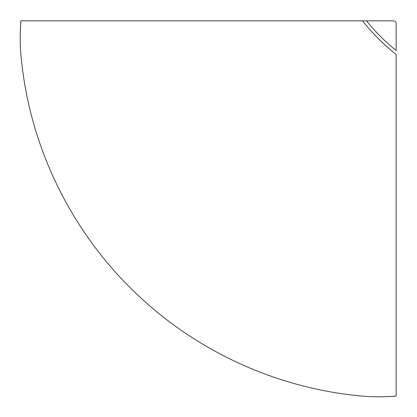 <?xml version="1.0" encoding="UTF-8"?>
<svg xmlns="http://www.w3.org/2000/svg" width="417" height="417" viewBox="0 0 417 417"><rect width="100%" height="100%" fill="white"/><g stroke="black" fill="none" stroke-linecap="round" stroke-linejoin="round"><path stroke-width="0.63" d="M396.15 396.108L396.15 54.429A181.666 164.647 -135 0 1 362.571 20.85L20.892 20.85A181.666 54.288 108.2 0 0 20.892 54.429C28.57 142.291 67.835 225.545 129.729 287.245C191.471 349.206 274.725 388.409 362.571 396.108A181.666 54.288 -18.2 0 0 396.15 396.108L396.15 395.67M366.501 20.85L393.638 20.85C395.154 21.012 395.988 21.846 396.15 23.362L396.15 50.499C385.214 41.669 375.331 31.786 366.501 20.85L362.571 20.85M20.892 20.85L21.33 20.85M362.571 396.108C372.527 396.994 383.723 397.005 396.15 396.15M20.85 20.85C19.995 33.277 20.006 44.473 20.892 54.429"/></g></svg>
